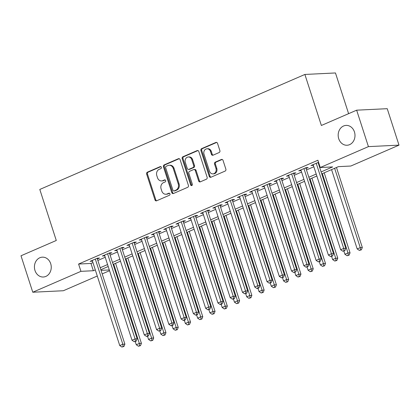 <?xml version="1.0" encoding="UTF-8"?>
<svg xmlns="http://www.w3.org/2000/svg" width="420" height="420" viewBox="0 0 420 420"><rect width="100%" height="100%" fill="white"/><g stroke="black" fill="none" stroke-linecap="round" stroke-linejoin="round"><path stroke-width="0.63" d="M161.359 167.249A1.066 0.903 -92.8 0 0 160.193 166.614L147.394 172.168A1.522 1.292 -92.8 0 0 146.648 174.122L154.97 199.883A1.522 1.292 -92.8 0 0 156.639 200.791L169.439 195.237A1.066 0.903 -92.8 0 0 168.787 193.232L167.134 193.951A4.877 4.127 -92.8 0 1 165.89 194.245A4.877 4.127 -92.8 0 1 161.8 191.042L161.107 188.9A4.877 4.127 -92.8 0 1 163.48 182.648L165.139 181.928A1.066 0.903 -92.8 0 0 164.493 179.923L162.834 180.642A4.877 4.127 -92.8 0 1 161.595 180.936A4.877 4.127 -92.8 0 1 157.5 177.734L156.807 175.586A4.877 4.127 -92.8 0 1 159.185 169.339L160.839 168.62A1.066 0.903 -92.8 0 0 161.359 167.249M338.73 138.726A9.938 8.411 -92.8 0 0 347.067 145.247A9.938 8.411 -92.8 0 0 354.438 131.911A9.938 8.411 -92.8 0 0 346.101 125.396A9.938 8.411 -92.8 0 0 338.73 138.726M34.986 270.491A9.938 8.411 -92.8 0 0 43.323 277.011A9.938 8.411 -92.8 0 0 50.694 263.676A9.938 8.411 -92.8 0 0 42.357 257.161A9.938 8.411 -92.8 0 0 34.986 270.491M219.135 152.549A1.522 1.292 -92.8 0 0 219.875 150.596L217.544 143.367A1.522 1.292 -92.8 0 0 215.875 142.459L201.663 148.628A1.522 1.292 -92.8 0 0 200.917 150.581L209.239 176.337A1.522 1.292 -92.8 0 0 210.908 177.245L225.12 171.082A1.522 1.292 -92.8 0 0 225.86 169.129L223.041 160.398A1.522 1.292 -92.8 0 0 221.377 159.49L215.292 162.131A1.522 1.292 -92.8 0 0 214.552 164.084L215.948 168.409A4.079 3.449 -92.8 0 1 212.924 173.88A4.079 3.449 -92.8 0 1 209.507 171.208L204.026 154.25A4.079 3.449 -92.8 0 1 207.049 148.78A4.079 3.449 -92.8 0 1 210.472 151.452L211.386 154.277A1.522 1.292 -92.8 0 0 213.05 155.185L219.135 152.549M97.288 276.019L63.352 290.74L32.771 292.231L21 255.78L56.285 240.476L39.8 189.446L304.883 74.45L321.368 125.48L356.648 110.177L368.424 146.622L399 145.136L350.831 166.031L338.436 166.635L321.746 173.875M32.771 292.231L80.945 271.336L93.34 270.732L95.303 269.881M321.116 171.922L332.651 166.918L320.255 167.522L317.898 160.23L78.587 264.043L80.945 271.336M320.255 167.522L368.424 146.622M180.08 159.621A1.522 1.292 -92.8 0 0 178.411 158.713L164.199 164.876A1.522 1.292 -92.8 0 0 163.453 166.829L171.775 192.591A1.522 1.292 -92.8 0 0 173.444 193.499L187.656 187.336A1.522 1.292 -92.8 0 0 188.402 185.378L180.08 159.621M182.931 156.749L197.143 150.586A1.522 1.292 -92.8 0 1 198.812 151.494L207.128 177.256A1.522 1.292 -92.8 0 1 206.388 179.209L200.303 181.844A1.522 1.292 -92.8 0 1 198.639 180.936L195.263 170.489A1.522 1.292 -92.8 0 0 193.599 169.58L189.562 171.334A1.522 1.292 -92.8 0 0 188.822 173.287L192.334 184.165A1.066 0.903 -92.8 0 1 190.643 184.895L182.185 158.702A1.522 1.292 -92.8 0 1 182.931 156.749L183.755 156.713L197.946 150.554M97.382 258.993L99.53 258.064L97.466 258.163L90.101 261.356L92.474 261.125M109.657 253.67L111.804 252.74L109.736 252.84L102.375 256.032L104.748 255.801M121.926 248.346L124.073 247.417L122.01 247.517L114.644 250.709L117.017 250.478M134.201 243.023L136.348 242.093L134.285 242.193L126.919 245.385L129.292 245.154M146.475 237.699L148.622 236.765L146.554 236.87L139.193 240.061L141.566 239.831M158.744 232.376L160.892 231.441L158.828 231.546L151.463 234.738L153.835 234.502M171.019 227.052L173.166 226.118L171.097 226.222L163.737 229.415L166.11 229.178M183.288 221.728L185.435 220.794L183.372 220.894L176.006 224.091L178.379 223.855M195.562 216.405L197.71 215.471L195.647 215.57L188.281 218.768L190.654 218.531M207.837 211.082L209.984 210.147L207.916 210.247L200.555 213.444L202.928 213.208M220.106 205.758L222.254 204.823L220.19 204.923L212.825 208.121L215.197 207.884M232.381 200.434L234.528 199.5L232.459 199.6L225.099 202.797L227.472 202.561M244.65 195.106L246.797 194.177L244.734 194.276L237.368 197.474L239.741 197.237M256.925 189.782L259.072 188.853L257.009 188.953L249.643 192.15L252.016 191.914M269.199 184.459L271.346 183.53L269.278 183.629L261.917 186.821L264.29 186.59M281.468 179.135L283.616 178.206L281.552 178.306L274.187 181.498L276.56 181.267M293.743 173.812L295.89 172.883L293.822 172.982L286.461 176.174L288.834 175.943M306.012 168.488L308.159 167.559L306.096 167.659L298.73 170.851L301.103 170.62M78.587 264.043L90.983 263.44L92.946 262.589M97.855 260.458L105.221 257.266M110.129 255.134L117.495 251.942M122.404 249.811L129.764 246.619M134.673 244.487L142.039 241.295M146.947 239.164L154.308 235.972M159.217 233.84L166.583 230.648M171.491 228.517L178.857 225.325M183.766 223.193L191.126 219.996M196.035 217.87L203.401 214.672M208.309 212.546L215.67 209.349M220.579 207.223L227.945 204.026M232.853 201.899L240.219 198.702M245.128 196.576L252.488 193.379M257.397 191.252L264.763 188.055M269.671 185.923L277.032 182.732M281.941 180.6L289.306 177.408M294.215 175.277L301.581 172.084M306.49 169.953L313.85 166.761M318.759 164.63L319.252 164.419M318.575 162.325L311.005 165.527L313.378 165.296M318.286 163.165L318.78 162.95M348.605 113.663L335.459 72.959L304.883 74.45M356.648 110.177L387.23 108.686L399 145.136M109.557 270.695L102.197 273.893M101.052 270.354L109.321 269.955M316.838 176.006L309.472 179.198M304.563 181.33L297.203 184.522M292.294 186.653L284.928 189.845M280.019 191.977L272.654 195.169M267.745 197.3L260.384 200.492M255.476 202.624L248.11 205.816M243.201 207.947L235.841 211.139M230.932 213.271L223.566 216.468M218.657 218.594L211.291 221.791M206.383 223.918L199.022 227.115M194.114 229.241L186.748 232.439M181.839 234.565L174.478 237.762M169.57 239.888L162.204 243.085M157.295 245.212L149.929 248.409M145.021 250.535L137.66 253.733M132.752 255.864L125.386 259.056M120.477 261.188L113.117 264.38M108.208 266.511L100.842 269.703M100.212 267.75L107.573 264.553M112.481 262.427L119.847 259.229M124.756 257.103L132.121 253.906M137.03 251.78L144.391 248.582M149.299 246.456L156.665 243.259M161.574 241.133L168.934 237.935M173.843 235.809L181.209 232.612M186.118 230.48L193.484 227.288M198.392 225.157L205.753 221.965M210.662 219.833L218.027 216.641M222.936 214.51L230.297 211.318M235.205 209.186L242.571 205.994M247.48 203.863L254.846 200.671M259.754 198.539L267.115 195.347M272.024 193.216L279.389 190.024M284.298 187.892L291.659 184.7M296.567 182.569L303.933 179.372M308.842 177.245L316.207 174.048M90.983 263.44L93.34 270.732M92.169 261.256L91.943 260.558M104.438 255.932L104.213 255.234M116.713 250.609L116.487 249.911M128.987 245.285L128.762 244.587M141.257 239.962L141.031 239.264M153.531 234.638L153.305 233.94M165.8 229.315L165.575 228.617M178.075 223.991L177.849 223.293M190.349 218.668L190.124 217.97M202.619 213.344L202.393 212.646M214.893 208.021L214.667 207.322M227.162 202.692L226.936 201.999M239.437 197.369L239.211 196.67M251.711 192.045L251.486 191.347M263.981 186.722L263.755 186.023M276.255 181.398L276.029 180.7M288.524 176.075L288.298 175.376M300.799 170.751L300.573 170.053M313.068 165.428L312.848 164.729M161.595 180.936L162.419 180.894A4.877 4.127 -92.8 0 0 163.663 180.6L162.834 180.642M165.165 179.949L163.663 180.6M165.89 194.245L166.719 194.203A4.877 4.127 -92.8 0 0 167.958 193.914L167.134 193.951M169.465 193.258L167.958 193.914M160.865 166.64L148.218 172.127A1.522 1.292 -92.8 0 0 147.478 174.079L155.799 199.841A1.522 1.292 -92.8 0 0 156.66 200.781M179.219 158.681L165.023 164.834A1.522 1.292 -92.8 0 0 164.283 166.792L172.604 192.549A1.522 1.292 -92.8 0 0 173.465 193.489M166.168 166.304A1.066 0.903 -92.8 0 0 165.648 167.674L172.951 190.286A1.066 0.903 -92.8 0 0 174.122 190.922L175.865 190.166A4.877 4.127 -92.8 0 0 178.243 183.913L173.25 168.457A4.877 4.127 -92.8 0 0 169.16 165.254A4.877 4.127 -92.8 0 0 167.916 165.548L166.168 166.304M173.849 190.984L174.673 190.942A1.066 0.903 -92.8 0 0 174.946 190.88L174.122 190.922M169.16 165.254L169.984 165.218A4.877 4.127 -92.8 0 1 174.074 168.415L179.067 183.871A4.877 4.127 -92.8 0 1 176.694 190.124L174.946 190.88M193.988 169.491L194.812 169.449A1.522 1.292 -92.8 0 1 196.093 170.452L199.463 180.899A1.522 1.292 -92.8 0 0 200.324 181.839M183.755 156.713A1.522 1.292 -92.8 0 0 183.015 158.666L191.473 184.853A1.066 0.903 -92.8 0 0 191.951 185.456M191.762 159.647A4.079 3.449 -92.8 0 0 188.344 156.975A4.079 3.449 -92.8 0 0 185.32 162.446L187.247 168.42A1.522 1.292 -92.8 0 0 188.916 169.328L192.948 167.58A1.522 1.292 -92.8 0 0 193.694 165.627L191.762 159.647L192.591 159.611A4.079 3.449 -92.8 0 0 189.168 156.933L188.344 156.975M188.528 169.417L189.352 169.381A1.522 1.292 -92.8 0 0 189.74 169.286L188.916 169.328M192.591 159.611L194.518 165.585A1.522 1.292 -92.8 0 1 193.778 167.538L189.74 169.286M207.049 148.78L207.879 148.738A4.079 3.449 -92.8 0 1 211.297 151.41L212.21 154.24A1.522 1.292 -92.8 0 0 213.071 155.179M212.924 173.88L213.749 173.843A4.079 3.449 -92.8 0 0 216.773 168.373L215.948 168.409M222.18 159.458L216.122 162.089A1.522 1.292 -92.8 0 0 215.376 164.041L216.773 168.373M215.875 142.459L216.657 142.422L202.487 148.585A1.522 1.292 -92.8 0 0 201.747 150.538L210.063 176.3A1.522 1.292 -92.8 0 0 210.929 177.24M135.245 341.57L136.279 344.768L139.346 343.439L141.414 343.334L115.568 263.314M139.66 345.702L138.432 346.232L140.485 345.66L139.66 345.702L139.346 343.439L113.726 264.112M138.432 346.232L136.279 344.768M141.414 343.334L140.485 345.66M95.319 259.093L122.819 344.243L119.752 345.571L92.248 260.426M97.157 258.295L124.887 344.143L122.819 344.243L123.133 346.505L121.905 347.041L123.958 346.469L123.133 346.505M123.958 346.469L124.887 344.143M119.752 345.571L121.905 347.041M147.52 336.247L148.554 339.444L151.62 338.116L153.689 338.011L127.838 257.99M151.93 340.379L150.707 340.909L152.759 340.337L151.93 340.379L151.62 338.116L126 258.788M150.707 340.909L148.554 339.444M153.689 338.011L152.759 340.337M159.789 330.923L160.823 334.12L163.895 332.792L165.958 332.687L140.112 252.667M164.204 335.055L162.976 335.585L165.028 335.013L164.204 335.055L163.895 332.792L138.269 253.465M162.976 335.585L160.823 334.12M165.958 332.687L165.028 335.013M172.064 325.6L173.098 328.797L176.164 327.464L178.232 327.364L152.387 247.343M176.479 329.731L175.25 330.262L177.303 329.69L176.479 329.731L176.164 327.464L150.544 248.141M175.25 330.262L173.098 328.797M178.232 327.364L177.303 329.69M184.338 320.276L185.367 323.474L188.438 322.14L190.502 322.04L164.656 242.02M188.748 324.408L187.52 324.938L189.578 324.366L188.748 324.408L188.438 322.14L162.818 242.818M187.52 324.938L185.367 323.474M190.502 322.04L189.578 324.366M107.588 253.769L135.093 338.919L132.022 340.247L104.522 255.103M109.431 252.971L137.156 338.819L135.093 338.919L135.403 341.182L134.174 341.717L136.232 341.145L135.403 341.182M136.232 341.145L137.156 338.819M132.022 340.247L134.174 341.717M119.863 248.446L147.362 333.596L144.296 334.924L116.792 249.779M121.7 247.648L149.431 333.496L147.362 333.596L147.677 335.858L146.449 336.394L147.273 336.352L148.502 335.816L147.677 335.858M148.502 335.816L149.431 333.496M144.296 334.924L146.449 336.394M132.132 243.122L159.637 328.272L156.571 329.6L129.066 244.456M133.975 242.324L161.7 328.172L159.637 328.272L159.947 330.535L158.723 331.07L160.776 330.493L159.947 330.535M160.776 330.493L161.7 328.172M156.571 329.6L158.723 331.07M144.406 237.799L171.911 322.949L168.84 324.277L141.341 239.132M146.249 237.001L173.975 322.849L171.911 322.949L172.221 325.211L170.993 325.742L171.822 325.705L173.045 325.169L172.221 325.211M173.045 325.169L173.975 322.849M168.84 324.277L170.993 325.742M196.607 314.953L197.642 318.15L200.708 316.817L202.776 316.717L176.93 236.696M201.023 319.084L199.794 319.615L201.847 319.043L201.023 319.084L200.708 316.817L175.088 237.494M199.794 319.615L197.642 318.15M202.776 316.717L201.847 319.043M156.681 232.475L184.18 317.625L181.115 318.953L153.61 233.809M158.519 231.677L186.249 317.52L184.18 317.625L184.49 319.888L183.267 320.418L184.091 320.381L185.32 319.846L184.49 319.888M185.32 319.846L186.249 317.52M181.115 318.953L183.267 320.418M208.882 309.624L209.916 312.827L212.982 311.493L215.05 311.393L189.2 231.373M213.292 313.761L212.069 314.291L214.121 313.719L213.292 313.761L212.982 311.493L187.362 232.171M212.069 314.291L209.916 312.827M215.05 311.393L214.121 313.719M168.95 227.152L196.455 312.302L193.384 313.63L165.884 228.48M170.793 226.354L198.518 312.197L196.455 312.302L196.765 314.564L195.536 315.094L196.366 315.058L197.594 314.522L196.765 314.564M197.594 314.522L198.518 312.197M193.384 313.63L195.536 315.094M221.151 304.3L222.185 307.503L225.257 306.169L227.32 306.07L201.474 226.049M225.566 308.438L224.338 308.968L226.391 308.395L225.566 308.438L225.257 306.169L199.631 226.847M224.338 308.968L222.185 307.503M227.32 306.07L226.391 308.395M181.225 221.828L208.724 306.978L205.658 308.306L178.154 223.157M183.062 221.03L210.793 306.873L208.724 306.978L209.039 309.241L207.811 309.771L208.635 309.734L209.864 309.199L209.039 309.241M209.864 309.199L210.793 306.873M205.658 308.306L207.811 309.771M233.425 298.977L234.46 302.18L237.526 300.846L239.594 300.746L213.749 220.726M237.841 303.114L236.612 303.644L238.665 303.072L237.841 303.114L237.526 300.846L211.906 221.524M236.612 303.644L234.46 302.18M239.594 300.746L238.665 303.072M193.494 216.505L220.999 301.649L217.933 302.983L190.428 217.833M195.337 215.707L223.062 301.55L220.999 301.649L221.309 303.917L220.085 304.447L220.91 304.411L222.138 303.875L221.309 303.917M222.138 303.875L223.062 301.55M217.933 302.983L220.085 304.447M245.7 293.654L246.729 296.856L249.8 295.522L251.864 295.423L226.018 215.402M250.11 297.785L248.882 298.321L250.94 297.748L250.11 297.785L249.8 295.522L224.18 216.2M248.882 298.321L246.729 296.856M251.864 295.423L250.94 297.748M205.769 211.181L233.273 296.326L230.202 297.659L202.703 212.51M207.611 210.383L235.337 296.226L233.273 296.326L233.583 298.594L232.355 299.124L233.184 299.082L234.407 298.552L233.583 298.594M234.407 298.552L235.337 296.226M230.202 297.659L232.355 299.124M257.969 288.33L259.003 291.532L262.07 290.199L264.138 290.099L238.292 210.079M262.385 292.462L261.156 292.997L263.209 292.425L262.385 292.462L262.07 290.199L236.45 210.877M261.156 292.997L259.003 291.532M264.138 290.099L263.209 292.425M218.043 205.858L245.543 291.002L242.477 292.336L214.972 207.186M219.881 205.06L247.611 290.903L245.543 291.002L245.852 293.27L244.629 293.8L246.682 293.228L245.852 293.27M246.682 293.228L247.611 290.903M242.477 292.336L244.629 293.8M270.244 283.006L271.278 286.209L274.344 284.875L276.407 284.776L250.561 204.755M274.654 287.138L273.431 287.674L275.483 287.102L274.654 287.138L274.344 284.875L248.724 205.553M273.431 287.674L271.278 286.209M276.407 284.776L275.483 287.102M230.312 200.534L257.817 285.679L254.746 287.012L227.246 201.863M232.155 199.736L259.88 285.579L257.817 285.679L258.127 287.947L256.898 288.477L257.728 288.435L258.951 287.905L258.127 287.947M258.951 287.905L259.88 285.579M254.746 287.012L256.898 288.477M282.513 277.683L283.547 280.88L286.619 279.552L288.682 279.452L262.836 199.432M286.928 281.815L285.7 282.35L287.752 281.778L286.928 281.815L286.619 279.552L260.993 200.23M285.7 282.35L283.547 280.88M288.682 279.452L287.752 281.778M242.587 195.211L270.086 280.355L267.02 281.689L239.516 196.539M244.424 194.413L272.155 280.256L270.086 280.355L270.401 282.623L269.173 283.154L271.226 282.581L270.401 282.623M271.226 282.581L272.155 280.256M267.02 281.689L269.173 283.154M294.788 272.36L295.822 275.557L298.888 274.229L300.956 274.129L275.111 194.108M299.203 276.491L297.974 277.027L300.027 276.455L299.203 276.491L298.888 274.229L273.268 194.906M297.974 277.027L295.822 275.557M300.956 274.129L300.027 276.455M254.856 189.887L282.361 275.032L279.295 276.365L251.79 191.216M256.699 189.084L284.424 274.932L282.361 275.032L282.671 277.3L281.447 277.83L283.5 277.258L282.671 277.3M283.5 277.258L284.424 274.932M279.295 276.365L281.447 277.83M307.062 267.036L308.091 270.233L311.162 268.905L313.226 268.805L287.38 188.785M311.472 271.168L310.244 271.703L312.302 271.126L311.472 271.168L311.162 268.905L285.542 189.583M310.244 271.703L308.091 270.233M313.226 268.805L312.302 271.126M267.13 184.559L294.635 269.708L291.564 271.042L264.065 185.892M268.973 183.761L296.699 269.608L294.635 269.708L294.945 271.971L293.717 272.506L295.769 271.934L294.945 271.971M295.769 271.934L296.699 269.608M291.564 271.042L293.717 272.506M319.331 261.713L320.366 264.91L323.431 263.582L325.5 263.482L299.654 183.456M323.746 265.844L322.518 266.38L324.571 265.802L323.746 265.844L323.431 263.582L297.812 184.259M322.518 266.38L320.366 264.91M325.5 263.482L324.571 265.802M279.405 179.235L306.905 264.385L303.839 265.718L276.334 180.569M281.243 178.437L308.973 264.285L306.905 264.385L307.214 266.647L305.991 267.183L308.044 266.611L307.214 266.647M308.044 266.611L308.973 264.285M303.839 265.718L305.991 267.183M331.606 256.389L332.64 259.586L335.706 258.258L337.769 258.158L311.923 178.133M336.016 260.521L334.793 261.051L336.845 260.479L336.016 260.521L335.706 258.258L310.086 178.936M334.793 261.051L332.64 259.586M337.769 258.158L336.845 260.479M291.674 173.911L319.179 259.061L316.108 260.395L288.608 175.245M293.517 173.114L321.242 258.962L319.179 259.061L319.489 261.324L318.26 261.859L320.313 261.287L319.489 261.324M320.313 261.287L321.242 258.962M316.108 260.395L318.26 261.859M343.875 251.066L344.909 254.263L347.981 252.934L350.044 252.829L324.198 172.809M348.29 255.197L347.062 255.728L349.115 255.155L348.29 255.197L347.981 252.934L322.355 173.607M347.062 255.728L344.909 254.263M350.044 252.829L349.115 255.155M303.949 168.588L331.448 253.738L328.382 255.066L300.877 169.922M305.786 167.79L333.517 253.638L331.448 253.738L331.763 256L330.535 256.536L332.588 255.964L331.763 256M332.588 255.964L333.517 253.638M328.382 255.066L330.535 256.536M331.564 169.617L357.184 248.939L360.25 247.611L362.318 247.506L336.473 167.486M360.56 249.874L359.336 250.404L361.389 249.832L360.56 249.874L360.25 247.611L334.63 168.284M359.336 250.404L357.184 248.939M362.318 247.506L361.389 249.832M316.218 163.265L343.723 248.414L340.657 249.743L313.152 164.598M318.061 162.466L345.786 248.315L343.723 248.414L344.032 250.677L342.804 251.213L344.862 250.64L344.032 250.677M344.862 250.64L345.786 248.315M340.657 249.743L342.804 251.213M160.739 166.588L160.193 166.614M169.339 193.205L168.787 193.232M165.039 179.897L164.493 179.923M155.799 199.841L154.97 199.883M147.478 174.079L146.648 174.122M148.218 172.127L147.394 172.168M172.604 192.549L171.775 192.591M164.283 166.792L163.453 166.829M165.023 164.834L164.199 164.876M179.193 158.671L178.411 158.713M176.694 190.124L175.865 190.166M179.067 183.871L178.243 183.913M174.074 168.415L173.25 168.457M197.925 150.549L197.143 150.586M199.463 180.899L198.639 180.936M196.093 170.452L195.263 170.489M191.473 184.853L190.643 184.895M183.015 158.666L182.185 158.702M193.778 167.538L192.948 167.58M194.518 165.585L193.694 165.627M212.21 154.24L211.386 154.277M211.297 151.41L210.472 151.452M215.376 164.041L214.552 164.084M216.122 162.089L215.292 162.131M222.159 159.453L221.377 159.49M210.063 176.3L209.239 176.337M201.747 150.538L200.917 150.581M202.487 148.585L201.663 148.628"/></g></svg>
